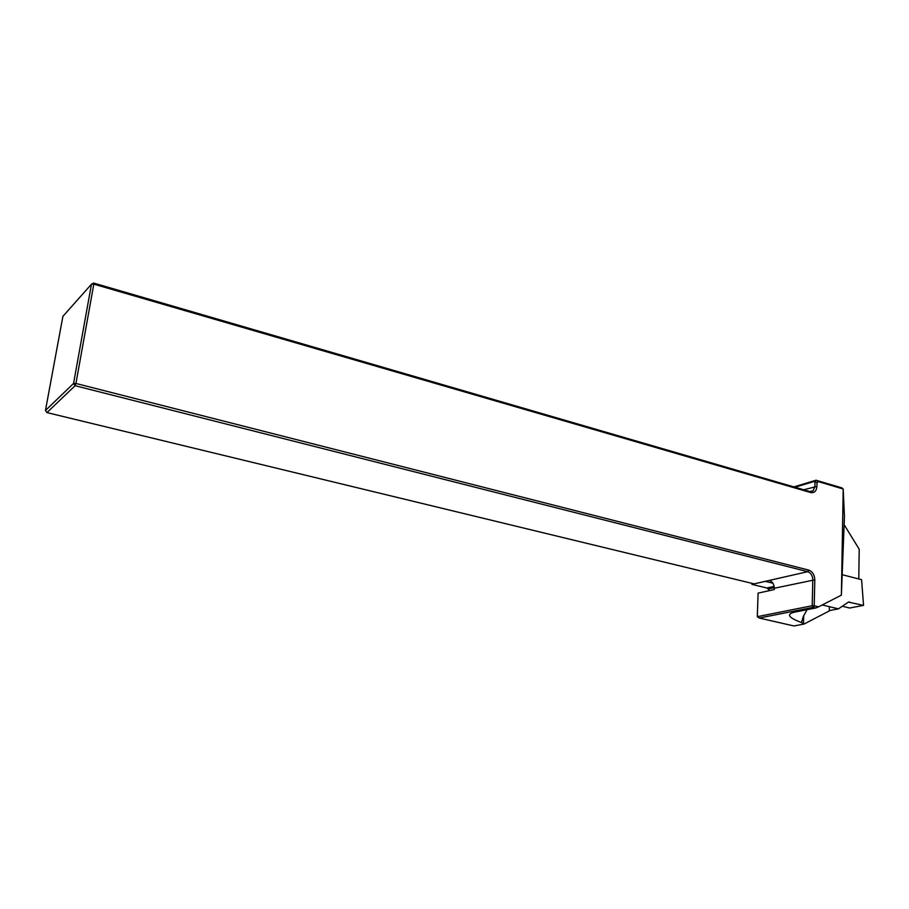 <?xml version="1.0" encoding="UTF-8"?>
<svg xmlns="http://www.w3.org/2000/svg" width="909" height="909" viewBox="0 0 909 909"><rect width="100%" height="100%" fill="white"/><g stroke="black" fill="none" stroke-linecap="round" stroke-linejoin="round"><path stroke-width="1.36" d="M793.875 486.894L816.009 480.236L841.859 487.86L843.2 488.997L844.45 516.596L841.382 595.145L843.2 488.997L818.282 481.588L816.998 482.827L816.918 486.451C816.441 491.11 814.339 493.132 810.589 492.53L93.82 284.142L75.936 383.462L808.737 570.091C812.521 571.545 814.544 574.795 814.805 579.828L814.214 605.792L818.566 606.837L815.759 607.973L812.805 607.439L759.174 618.04L793.932 625.949L803.942 624.097L801.499 622.551C788.433 617.677 786.092 614.211 794.5 612.155L815.759 607.973M841.382 595.145L818.566 606.837M858.789 578.965L859.198 549.195L844.268 524.925M803.942 624.097L829.326 610.928L829.326 606.655M816.339 480.27L818.282 481.588M807.09 609.678L803.226 616.654L801.499 622.551M62.914 316.321L45.45 410.493L73.549 383.473L91.479 284.199L62.914 316.321M759.174 618.04L757.299 616.677L758.106 593.122L774.252 589.577L774.298 588.259C774.104 584.192 772.468 581.578 769.355 580.408L754.14 583.873L46.927 412.584L45.45 410.493M757.299 616.677L812.191 605.735L812.794 579.783C812.578 575.579 810.885 572.875 807.737 571.67L75.106 385.7L46.927 412.584M93.604 283.051L91.479 284.199L93.82 284.142L93.604 283.051L809.669 491.496L813.101 490.837L814.941 486.429L814.953 481.236L795.011 487.224M812.805 607.439L812.191 605.735L814.214 605.792L813.646 607.462M73.549 383.473L75.106 385.7L75.936 383.462L73.549 383.473M816.998 482.827L815.055 481.497M816.009 480.236L814.953 481.236M829.531 610.564L838.439 608.848L822.236 604.962M841.87 574.624L861.573 579.681L863.55 605.371L848.392 602.11L838.439 608.848M842.313 606.223L849.722 608.019L863.55 605.371M769.741 590.566L766.923 587.998L751.936 584.385L752.073 583.373M751.936 584.385L765.298 581.34L772.911 583.203M803.704 615.632L803.499 623.994M814.805 579.828L774.298 588.259M808.737 570.091L807.737 571.67L769.355 580.408M816.918 486.451L803.715 489.758M809.669 491.496L810.589 492.53M766.923 587.998L774.15 586.396M768.355 588.941L774.286 587.623M848.177 602.247L849.608 601.963M813.101 490.837L810.385 491.633"/></g></svg>
